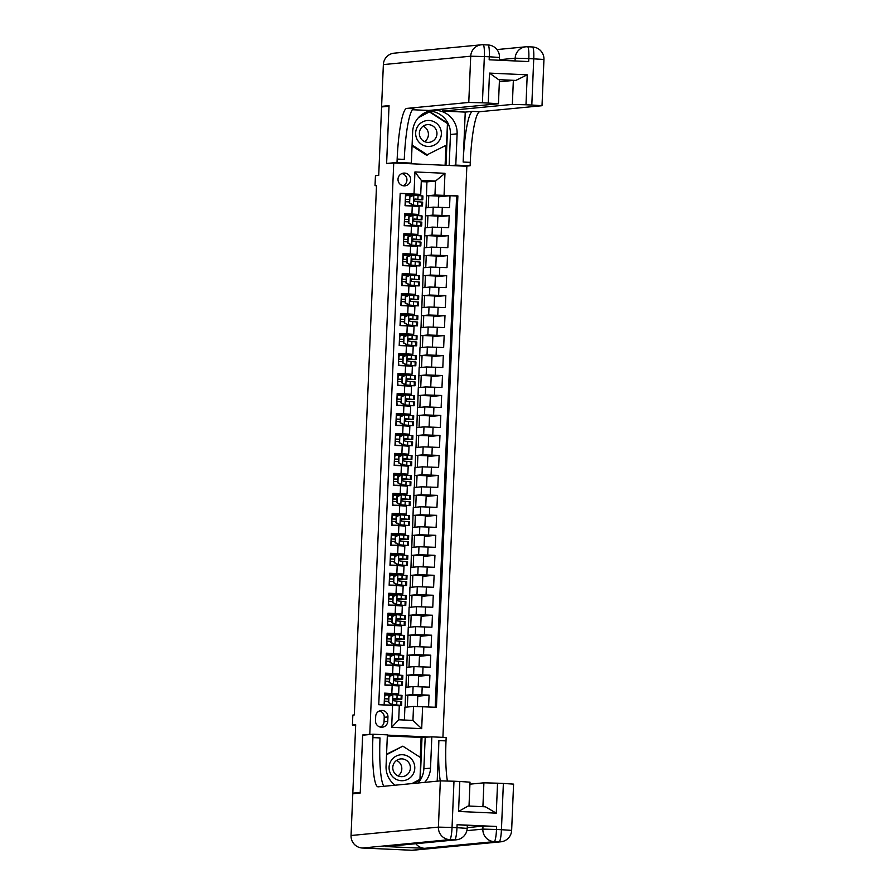 <?xml version="1.0" encoding="UTF-8"?>
<svg xmlns="http://www.w3.org/2000/svg" width="895" height="895" viewBox="0 0 895 895"><rect width="100%" height="100%" fill="white"/><g stroke="black" fill="none" stroke-linecap="round" stroke-linejoin="round"><path stroke-width="1.34" d="M398.006 179.19A6.399 6.332 84.5 0 0 404.943 185.847A6.399 6.332 84.5 0 0 410.648 179.761A6.399 6.332 84.5 0 0 403.712 173.104A6.399 6.332 84.5 0 0 398.006 179.19M403.052 185.735A6.399 6.332 84.5 0 0 401.889 173.563M442.913 737.357L466.843 166.269L393.733 162.98L369.792 734.325L371.201 734.381M393.733 162.98L386.606 163.673L389.012 106.236L381.583 106.952L378.719 175.364L375.441 175.688L375.027 185.668L376.504 185.735M357.049 793.35L352.82 793.16L355.695 724.737L352.417 725.051L355.673 725.196M364.064 735.075L362.654 735.008L360.249 792.444L352.82 793.16M400.177 193.465L405.558 193.712L405.055 205.705L412.271 206.029L411.935 214.017L418.737 214.464L413.311 215.001M411.935 214.017L404.719 213.692L404.216 225.674L411.431 225.999L411.096 233.987L417.898 234.445L412.472 234.971M411.096 233.987L403.88 233.662L403.376 245.655L410.592 245.98L410.257 253.967L417.059 254.415L411.633 254.952M410.257 253.967L403.041 253.643L402.537 265.625L409.753 265.949L409.418 273.948L416.22 274.396L410.794 274.933M409.418 273.948L402.202 273.624L401.71 285.606L408.914 285.93L408.579 293.918L415.381 294.377L401.329 294.489M408.579 293.918L401.374 293.594L400.87 305.587L408.075 305.911L407.74 313.899L414.553 314.346L400.49 314.469M407.74 313.899L400.535 313.574L400.031 325.556L407.247 325.881L406.912 333.88L413.714 334.327L399.662 334.439M406.912 333.88L399.696 333.555L399.192 345.537L406.408 345.862L406.073 353.849L412.875 354.297L398.823 354.42M406.073 353.849L398.857 353.525L398.353 365.518L405.569 365.842L405.234 373.83L412.036 374.278L406.61 374.815M405.234 373.83L398.018 373.506L397.514 385.488L404.73 385.812L404.395 393.811L411.197 394.259L405.771 394.784M404.395 393.811L397.179 393.487L396.675 405.469L403.891 405.793L403.555 413.781L410.357 414.228L404.932 414.765M403.555 413.781L396.351 413.456L395.847 425.449L403.052 425.774L402.716 433.762L409.53 434.209L404.092 434.746M402.716 433.762L395.512 433.437L395.008 445.419L402.213 445.744L401.889 453.743L408.691 454.19L394.639 454.302M401.889 453.743L394.673 453.418L394.169 465.4L401.385 465.724L401.049 473.712L407.851 474.16L393.8 474.283M401.049 473.712L393.834 473.388L393.33 485.381L400.546 485.705L400.21 493.693L407.012 494.141L392.961 494.264M400.21 493.693L392.994 493.369L392.491 505.351L399.707 505.675L399.371 513.663L406.173 514.122L392.122 514.233M399.371 513.663L392.155 513.338L391.652 525.331L398.868 525.656L398.532 533.644L405.334 534.091L399.908 534.628M398.532 533.644L391.328 533.319L390.824 545.312L398.029 545.637L397.693 553.625L404.506 554.072L399.069 554.609M397.693 553.625L390.488 553.3L389.985 565.282L397.19 565.606L396.854 573.594L403.667 574.053L398.241 574.579M396.854 573.594L389.649 573.27L389.146 585.263L396.362 585.587L396.026 593.575L402.828 594.023L397.402 594.56M396.026 593.575L388.81 593.251L388.307 605.233L395.523 605.557L395.187 613.556L401.989 614.004L387.938 614.115M395.187 613.556L387.971 613.232L387.468 625.213L394.684 625.538L394.348 633.526L401.15 633.984L387.099 634.096M394.348 633.526L387.132 633.201L386.629 645.194L393.845 645.519L393.509 653.507L400.311 653.954L386.26 654.077M393.509 653.507L386.293 653.182L385.801 665.164L393.006 665.488L392.67 673.487L399.472 673.935L394.046 674.472M392.67 673.487L385.465 673.163L384.962 685.145L398.98 685.917L398.644 693.905L393.207 694.442M428.582 706.949L429.085 695.135L417.786 696.221M405.111 707.251L405.748 687.293L413.11 686.577L429.421 687.147L429.924 675.166L418.625 676.251M405.938 687.27L406.576 667.312L413.949 666.607L430.249 667.167L430.752 655.185L419.464 656.27M406.777 667.29L407.415 647.331L414.788 646.626L431.088 647.197L431.591 635.204L420.292 636.289M407.617 647.32L408.254 627.361L415.627 626.645L431.927 627.216L432.43 615.234L421.131 616.319M408.456 627.339L409.093 607.381L416.466 606.676L432.766 607.235L433.269 595.253L421.97 596.338M409.295 607.358L409.932 587.4L417.294 586.695L433.605 587.265L434.109 575.272L422.809 576.358M410.134 587.388L410.771 567.43L418.133 566.714L434.444 567.285L434.948 555.303L423.648 556.388M410.962 567.408L411.611 547.449L418.972 546.744L435.283 547.304L435.775 535.322L424.487 536.407M411.801 547.427L412.438 527.468L419.811 526.763L436.111 527.334L436.615 515.341L425.315 516.426M412.64 527.457L413.277 507.499L420.65 506.783L436.95 507.353L437.454 495.371L426.154 496.456M413.479 507.476L414.116 487.518L421.489 486.813L437.789 487.372L438.293 475.39L426.993 476.476M414.318 487.495L414.956 467.537L422.328 466.832L438.628 467.403L439.132 455.41L427.832 456.495M415.157 467.526L415.795 447.567L423.156 446.862L439.467 447.422L439.971 435.44L428.671 436.525M415.985 447.545L416.634 427.586L423.995 426.881L440.306 427.452L440.799 415.459L429.51 416.544M416.824 427.564L417.462 407.617L424.834 406.901L441.134 407.471L441.638 395.478L430.338 396.575M417.663 407.594L418.301 387.636L425.673 386.931L441.973 387.49L442.477 375.508L431.177 376.594M418.502 387.613L419.14 367.655L426.512 366.95L442.812 367.521L443.316 355.528L432.017 356.613M419.341 367.644L419.979 347.685L427.351 346.969L443.651 347.54L444.155 335.558L432.856 336.643M420.18 347.663L420.818 327.704L428.179 326.999L444.491 327.559L444.994 315.577L433.695 316.662M421.019 327.682L421.657 307.723L429.018 307.019L445.33 307.589L445.822 295.596L434.534 296.681M421.847 307.712L422.485 287.754L429.857 287.038L446.157 287.608L446.661 275.626L435.362 276.712M422.686 287.731L423.324 267.773L430.696 267.068L446.997 267.627L447.5 255.646L436.201 256.731M423.525 267.75L424.163 247.792L431.535 247.087L447.836 247.658L448.339 235.665L437.04 236.75M424.364 247.781L425.002 227.822L432.375 227.106L448.675 227.677L449.178 215.695L437.879 216.78M352.417 725.051L352.843 715.06L354.331 714.915L376.515 185.533L375.027 185.668M387.759 721.325L387.938 716.929A6.198 6.131 84.5 0 0 381.225 710.485A6.198 6.131 84.5 0 0 375.687 716.38L375.508 720.766A6.198 6.131 84.5 0 0 382.221 727.221A6.198 6.131 84.5 0 0 387.759 721.325L384.044 721.683L384.223 717.287A6.198 6.131 84.5 0 0 379.39 710.954M429.98 737.032L387.367 735.119M420.728 194.383L400.188 193.298L378.753 704.701L399.293 705.797L398.711 719.781L412.942 720.419L413.524 706.435L436.447 707.296L457.882 195.893L434.959 195.032L435.541 181.047L421.321 180.398L420.728 194.383L405.513 194.607M414.016 193.913L414.933 171.941L444.972 173.294L444.054 195.267M422.619 706.681L421.69 728.653L391.663 727.299L392.581 705.327M425.203 227.8L425.505 215.829L432.878 215.124L449.178 215.695M425.505 215.829L425.841 207.841L433.202 207.137L432.878 215.124M424.666 235.81L432.039 235.105L448.339 235.665M423.827 255.791L431.2 255.075L447.5 255.646M422.988 275.761L430.361 275.056L446.661 275.626M422.149 295.742L429.522 295.037L445.822 295.596M421.321 315.722L428.683 315.006L444.994 315.577M420.482 335.692L427.844 334.987L444.155 335.558M419.643 355.673L427.016 354.968L443.316 355.528M418.804 375.654L426.177 374.938L442.477 375.508M417.965 395.624L425.338 394.919L441.638 395.478M417.126 415.604L424.498 414.9L440.799 415.459M416.298 435.574L423.659 434.869L439.971 435.44M415.459 455.555L422.82 454.85L439.132 455.41M414.62 475.536L421.992 474.82L438.293 475.39M413.781 495.506L421.153 494.801L437.454 495.371M412.942 515.486L420.314 514.782L436.615 515.341M412.103 535.467L419.475 534.751L435.775 535.322M411.275 555.437L418.636 554.732L434.948 555.303M410.436 575.418L417.797 574.713L434.109 575.272M409.597 595.399L416.969 594.683L433.269 595.253M408.758 615.368L416.13 614.664L432.43 615.234M407.919 635.349L415.291 634.644L431.591 635.204M407.08 655.33L414.452 654.614L430.752 655.185M406.252 675.3L413.613 674.595L429.924 675.166M405.413 695.281L412.774 694.576L429.085 695.135M435.205 707.24L456.629 196.016L450.017 195.714L438.718 196.799M433.202 207.137L449.514 207.696L450.017 195.714M388.945 696.422L392.983 694.598L388.945 696.422L388.687 702.407L392.178 704.622L398.98 705.282L384.134 704.924L384.626 693.133L398.644 693.905M404.372 720.039L404.909 707.263L413.524 706.435M362.654 735.008L369.792 734.325M426.042 207.819L426.926 181.875L435.541 181.047L444.972 173.294M426.926 181.875L421.265 181.618M426.344 195.86L434.959 195.032M393.207 694.609L384.581 694.028M417.35 706.535L417.808 695.527L405.603 695.292M407.337 707.028L407.84 695.079M394.046 674.629L385.421 674.047M418.189 686.666L418.647 675.546L406.442 675.311M408.176 687.058L408.668 675.099M409.004 667.077L409.507 655.118L407.281 655.33M419.017 666.685L419.486 655.565L409.507 655.118M399.472 673.935L399.808 665.947L393.006 665.488M409.843 647.096L410.346 635.148L408.12 635.36M419.856 646.705L420.326 635.595L410.346 635.148M400.311 653.954L400.647 645.966L393.845 645.519M410.682 627.126L411.185 615.167L408.959 615.38M420.695 626.735L421.165 615.615L411.185 615.167M401.15 633.984L401.486 625.985L394.684 625.538M411.521 607.146L412.024 595.186L409.798 595.399M421.534 606.754L422.004 595.634L412.024 595.186M401.989 614.004L402.325 606.016L395.523 605.557M397.391 594.727L388.777 594.146M412.36 587.176L412.863 575.216L410.626 575.429M422.373 586.773L422.832 575.664L412.863 575.216M402.828 594.023L403.164 586.035L396.362 585.587M398.23 574.747L389.605 574.165M413.199 567.195L413.691 555.236L411.465 555.448M423.212 566.803L423.671 555.683L413.691 555.236M403.667 574.053L404.003 566.054L397.19 565.606M399.069 554.766L390.444 554.184M414.027 547.214L414.53 535.255L412.304 535.467M424.051 546.823L424.51 535.702L414.53 535.255M404.506 554.072L404.831 546.084L398.029 545.637M399.908 534.796L391.283 534.214M414.866 527.244L415.369 515.285L413.143 515.498M424.879 526.842L425.349 515.733L415.369 515.285M405.334 534.091L405.67 526.103L398.868 525.656M415.705 507.264L416.209 495.304L413.982 495.517M425.718 506.872L426.188 495.752L416.209 495.304M406.173 514.122L406.509 506.122L399.707 505.675M416.544 487.283L417.048 475.323L414.821 475.547M426.557 486.891L427.027 475.782L417.048 475.323M407.012 494.141L407.348 486.153L400.546 485.705M417.383 467.313L417.887 455.354L415.649 455.566M427.396 466.921L427.866 455.801L417.887 455.354M407.851 474.16L408.187 466.172L401.385 465.724M418.222 447.332L418.715 435.373L416.488 435.585M428.235 446.941L428.694 435.82L418.715 435.373M408.691 454.19L409.026 446.191L402.213 445.744M404.092 434.903L395.467 434.332M419.061 427.351L419.554 415.392L417.327 415.616M429.074 426.96L429.533 415.851L419.554 415.392M409.53 434.209L409.854 426.221L403.052 425.774M404.932 414.933L396.306 414.351M419.889 407.382L420.393 395.422L418.166 395.635M429.902 406.99L430.372 395.87L420.393 395.422M410.357 414.228L410.693 406.24L403.891 405.793M405.759 394.952L397.145 394.371M420.728 387.401L421.232 375.441L419.005 375.654M430.741 387.009L431.211 375.889L421.232 375.441M411.197 394.259L411.532 386.271L404.73 385.812M406.598 374.971L397.984 374.401M421.567 367.42L422.071 355.472L419.844 355.684M431.58 367.028L432.05 355.919L422.071 355.472M412.036 374.278L412.371 366.29L405.569 365.842M422.406 347.45L422.91 335.491L420.672 335.703M432.419 347.059L432.889 335.938L422.91 335.491M412.875 354.297L413.21 346.309L406.408 345.862M423.245 327.469L423.749 315.51L421.511 315.722M433.258 327.078L433.717 315.957L423.749 315.51M413.714 334.327L414.049 326.339L407.247 325.881M424.085 307.488L424.577 295.54L422.35 295.753M434.097 307.097L434.556 295.988L424.577 295.54M414.553 314.346L414.888 306.358L408.075 305.911M424.912 287.519L425.416 275.559L423.19 275.772M434.925 287.127L435.395 276.007L425.416 275.559M415.381 294.377L415.716 286.378L408.914 285.93M410.794 275.089L402.168 274.508M425.751 267.538L426.255 255.578L424.029 255.791M435.764 267.146L436.234 256.026L426.255 255.578M416.22 274.396L416.555 266.408L409.753 265.949M411.622 255.12L403.007 254.538M426.591 247.568L427.094 235.609L424.868 235.821M436.603 247.165L437.073 236.056L427.094 235.609M417.059 254.415L417.394 246.427L410.592 245.98M412.461 235.139L403.846 234.557M427.43 227.587L427.933 215.628L425.707 215.84M437.442 227.196L437.912 216.075L427.933 215.628M417.898 234.445L418.233 226.446L411.431 225.999M413.3 215.158L404.685 214.576M428.269 207.606L428.772 195.647L426.535 195.86M438.281 207.215L438.74 196.094L428.772 195.647M456.629 196.016L457.882 195.893M418.737 214.464L419.073 206.476L412.271 206.029M398.711 719.781L391.663 727.299M412.942 720.419L421.69 728.653M414.933 171.941L421.321 180.398M380.341 727.098A6.198 6.131 84.5 0 0 384.044 721.683M392.558 704.589L401.575 705.394L390.891 705.249M392.983 694.598L401.989 695.404L401.833 699.208L394.27 698.458L393.062 699.733L394.013 700.841L401.732 701.602L401.575 705.394M391.328 695.202L384.548 694.934M388.553 696.455L388.687 702.407M392.178 704.622L388.307 702.452M388.452 698.961L384.391 698.782M384.604 704.947L384.291 701.132M384.391 698.738L385.018 694.956M393.185 699.129L401.833 699.208M384.76 701.154L388.352 701.3M393.901 698.503L399.237 699.096L393.218 699.062M388.452 698.905L384.861 698.749M391.081 760.739A13 12.854 84.5 0 0 395.042 778.684A13 12.854 84.5 0 0 412.785 774.723A13 12.854 84.5 0 0 408.825 756.767A13 12.854 84.5 0 0 391.081 760.739M394.158 762.976A8.894 8.805 84.5 0 0 402.437 776.625A8.894 8.805 84.5 0 0 409.082 763.122A8.894 8.805 84.5 0 0 394.158 762.976M396.563 760.448A8.894 8.805 -95.5 0 1 398.04 775.898M386.562 754.205L402.839 746.161L420.863 757.774L419.956 779.344L411.857 783.606M386.539 754.731L402.839 746.161M417.663 126.463A13 12.854 84.5 0 0 421.623 144.419A13 12.854 84.5 0 0 439.367 140.459A13 12.854 84.5 0 0 435.406 122.503A13 12.854 84.5 0 0 417.663 126.463M420.739 128.712A8.894 8.805 84.5 0 0 429.018 142.35A8.894 8.805 84.5 0 0 435.664 128.858A8.894 8.805 84.5 0 0 420.739 128.712M423.145 126.173A8.894 8.805 -95.5 0 1 424.633 141.634M418.412 117.681L429.421 111.897L447.444 123.51L446.538 145.079L426.423 155.148L412.058 145.885M419.408 116.652L429.421 111.897M427.609 155.025L412.092 145.024M467.212 827.629L482.987 826.119L496.624 826.477L457.099 824.698L467.313 825.38L467.179 828.367L456.976 827.696L457.099 824.698M360.226 793.037L362.654 735.209L373.047 734.213L372.902 737.603A49.997 7.395 -87.4 0 0 378.082 786.839A49.997 7.395 -87.4 0 0 378.238 786.828L440.34 780.865L453.978 781.223L452.042 827.472L456.976 827.696A12.004 1.779 -87.4 0 1 454.694 839.857L449.749 839.633L362.397 848.024A12.004 11.87 -95.5 0 1 351.053 835.505L352.798 793.753L360.226 793.037M373.047 734.213L387.378 734.851L386.058 766.12A22.498 22.252 84.5 0 0 395.109 785.217M424.678 782.375A22.498 22.252 84.5 0 0 430.517 768.123L431.826 736.853L446.157 737.502L446.012 740.892A49.997 7.395 -87.4 0 0 447.377 780.966M437.196 781.167L438.897 740.579A49.997 7.395 -87.4 0 0 440.295 780.865M458.553 811.452L468.174 806.015L485.381 806.787L496.289 813.152L458.553 811.452L459.806 781.492L453.978 781.223M459.806 781.492L470.009 782.163L469.014 806.048M411.801 850.25L499.153 841.859A12.004 11.87 84.5 0 0 500.797 841.815L413.445 850.205A12.004 11.87 -95.5 0 1 411.801 850.25L362.397 848.024M385.163 846.536L454.694 839.857A12.004 11.87 84.5 0 0 456.338 839.812L386.819 846.491A12.004 11.87 -95.5 0 1 385.163 846.536L424.689 848.315A12.004 11.87 -95.5 0 1 415.839 843.705M420.281 757.405L421.12 737.435L387.334 735.914M421.12 737.435L431.826 736.853M469.931 784.165L483.904 782.823L497.542 783.192L496.289 813.152M496.624 826.477L496.501 829.475L501.435 829.699L503.37 783.449L497.542 783.192M503.37 783.449L513.585 784.121L511.638 830.37L501.435 829.699A12.004 1.779 -87.4 0 1 499.153 841.859L494.208 841.636L424.689 848.315M372.902 737.603L380.017 737.928A49.997 7.395 -87.4 0 0 383.91 786.291M485.381 806.787L468.174 806.015M425.181 737.491L423.861 768.76A22.498 22.252 -95.5 0 1 418.021 783.013M413.132 783.483L420.236 779.746L422.015 737.357M412.248 783.561L419.352 779.657M419.341 779.836L420.236 779.746M499.376 60.245L499.499 57.459L489.285 56.788A12.004 1.779 -87.4 0 0 488.043 44.974A12.004 1.779 -87.4 0 0 488.01 44.974L483.143 44.75A12.004 12.004 0 0 0 481.42 44.795A12.004 11.87 84.5 0 1 483.065 44.75A12.004 1.779 92.6 0 1 483.11 44.75A12.004 1.779 92.6 0 1 484.352 56.564L482.416 102.813L468.767 102.455L470.714 56.206L484.352 56.564L489.285 56.788L489.162 59.786L528.676 61.565L528.811 58.567L543.947 59.462L542.012 105.711L531.809 105.039L533.744 58.79A12.004 1.779 -87.4 0 0 532.503 46.976A12.004 1.779 -87.4 0 0 532.469 46.976L527.602 46.753M383.362 64.597A12.004 11.87 -95.5 0 1 394.068 53.185L481.42 44.795A12.004 11.87 84.5 0 0 470.714 56.206L383.362 64.597L381.606 106.348L389.034 105.632L386.606 163.472L388.027 163.528M451.102 165.564L455.79 165.116L457.11 133.847A22.498 22.252 84.5 0 0 432.721 110.454A22.498 22.252 84.5 0 0 412.651 131.845L411.342 163.114L397.011 162.465L397.156 159.075A49.997 7.395 92.6 0 1 406.677 108.418L468.767 102.455M455.79 165.116L470.121 165.765L470.267 162.364A49.997 7.395 92.6 0 1 479.787 111.707L542.012 105.711M465.243 112.099L463.151 162.04A49.997 7.395 92.6 0 1 472.672 111.383L465.243 112.099L442.812 111.092L442.902 109.1M412.382 109.727L428.783 110.465L498.448 103.753L488.245 103.07L489.498 73.11L527.233 74.811L515.822 80.427L498.616 79.655L499.455 79.778L498.448 103.753M527.233 74.811L525.98 104.771L531.809 105.039M525.98 104.771L512.343 104.413L513.35 80.438L515.822 80.427M442.812 111.092L512.343 104.413M381.606 106.348L385.834 106.539M406.654 163.561L411.342 163.114M386.606 163.472L397.011 162.465M465.434 166.213L470.121 165.765M482.416 102.813L488.245 103.07M499.365 81.781L513.35 80.438M397.156 159.075L404.272 159.388A49.997 7.395 92.6 0 1 413.792 108.742L406.677 108.418M498.616 79.655L489.498 73.11M429.421 111.025A22.498 22.252 -95.5 0 1 450.453 134.496L449.156 165.474M445.99 165.34L447.757 123.219L429.152 111.226L420.124 115.981M429.197 111.92L428.593 111.528M447.097 123.286L447.757 123.219M445.106 165.295L445.934 145.393M389.784 676.441L393.811 674.617L389.784 676.441L389.526 682.438L393.397 684.608L402.414 685.425L384.962 684.999M393.397 684.608L399.819 685.313L384.962 684.943M393.811 674.617L402.828 675.434L402.672 679.227L394.941 678.488L393.901 679.752L394.84 680.86L402.571 681.621L402.414 685.425M392.155 675.233L385.387 674.964M389.392 676.475L389.526 682.438M393.006 684.641L389.146 682.471M389.291 678.981L385.219 678.813M385.432 684.966L385.13 681.151M385.23 678.757L385.857 674.975M394.024 679.148L402.672 679.227M385.6 681.173L389.191 681.319M394.729 678.533L400.076 679.115L394.046 679.092M389.291 678.925L385.7 678.779M390.623 656.46L394.65 654.648L390.623 656.46L390.365 662.457L394.236 664.627L403.253 665.444L385.801 665.03M394.236 664.627L400.647 665.332L385.801 664.974M394.65 654.648L403.667 655.453L403.511 659.246L395.78 658.507L394.74 659.772L395.679 660.89L403.41 661.651L403.253 665.444M392.994 655.252L386.226 654.983M390.231 656.505L390.365 662.457M393.845 664.672L389.985 662.49M390.13 659L386.058 658.832M386.271 664.996L385.969 661.181M386.069 658.776L386.696 655.006M394.852 659.168L403.511 659.246M386.439 661.192L390.03 661.349M395.568 658.552L400.915 659.145L394.885 659.112M390.13 658.944L386.539 658.798M391.451 636.49L395.489 634.667L391.451 636.49L391.204 642.476L395.075 644.657L404.081 645.463L386.64 645.049M395.075 644.657L401.486 645.362L386.64 644.993M395.489 634.667L404.506 635.472L404.35 639.276L396.776 638.527L395.579 639.802L396.519 640.909L404.249 641.67L404.081 645.463M393.834 635.271L387.065 635.002M391.07 636.524L391.204 642.476M394.684 644.691L390.813 642.52M390.958 639.03L386.897 638.851M387.11 645.015L386.797 641.2M386.897 638.806L387.535 635.025M395.691 639.198L404.35 639.276M387.267 641.223L390.869 641.368M396.407 638.571L401.743 639.164L395.724 639.131M390.97 638.974L387.367 638.817M392.29 616.51L396.328 614.686L392.29 616.51L392.044 622.506L395.903 624.676L404.92 625.493L387.479 625.068M395.903 624.676L402.325 625.381L387.479 625.012M396.328 614.686L405.345 615.503L405.178 619.295L397.458 618.557L396.418 619.821L397.358 620.929L405.077 621.689L404.92 625.493M394.673 615.301L387.893 615.033M391.909 616.543L392.044 622.506M395.523 624.71L391.652 622.54M391.797 619.049L387.736 618.881M387.949 625.034L387.636 621.219M387.736 618.825L388.363 615.055M396.53 619.217L405.178 619.295M388.106 621.242L391.708 621.387M397.246 618.602L402.582 619.183L396.563 619.161M391.797 618.993L388.206 618.848M393.129 596.529L397.167 594.716L393.129 596.529L392.883 602.525L396.742 604.696L405.759 605.512L388.318 605.098M396.742 604.696L403.164 605.4L388.318 605.042M397.167 594.716L406.185 595.522L406.017 599.314L398.454 598.576L397.246 599.851L398.197 600.959L405.916 601.72L405.759 605.512M395.512 595.32L388.732 595.052M392.748 596.573L392.883 602.525M396.362 604.74L392.491 602.559M392.636 599.068L388.575 598.9M388.788 605.065L388.475 601.25M388.575 598.844L389.202 595.074M397.369 599.247L406.017 599.314M388.945 601.261L392.536 601.418M398.085 598.621L403.421 599.214L397.402 599.18M392.636 599.024L389.045 598.867M393.968 576.559L398.006 574.735L393.968 576.559L393.71 582.544L397.581 584.726L406.598 585.531L389.146 585.117M397.581 584.726L404.003 585.431L389.157 585.062M398.006 574.735L407.012 575.541L406.856 579.345L399.125 578.606L398.085 579.87L399.036 580.978L406.755 581.739L406.598 585.531M396.351 575.34L389.571 575.071M393.576 576.593L393.71 582.544M397.201 584.759L393.33 582.589M393.476 579.099L389.414 578.92L390.041 575.093M389.627 585.084L389.314 581.269M398.208 579.266L406.856 579.345M389.784 581.291L393.375 581.437M398.924 578.651L404.26 579.233L398.241 579.199M393.476 579.043L389.884 578.886M394.807 556.578L398.834 554.755L394.807 556.578L394.55 562.575L398.42 564.745L407.438 565.562L389.985 565.137M398.42 564.745L404.842 565.45L389.996 565.092M398.834 554.755L407.851 555.571L407.695 559.364L399.964 558.625L398.924 559.89L399.875 560.997L407.594 561.758L407.438 565.562M397.19 555.37L390.41 555.101M394.415 556.612L394.55 562.575M398.029 564.779L394.169 562.608M394.315 559.118L390.254 558.95M390.466 565.103L390.153 561.288M390.254 558.894L390.88 555.124M399.047 559.285L407.695 559.364M390.623 561.31L394.214 561.467M400.121 558.625L405.099 559.252L399.069 559.23M394.315 559.062L390.723 558.916M395.646 536.597L399.673 534.785L395.646 536.597L395.389 542.594L399.259 544.775L408.277 545.581L390.824 545.167M399.259 544.775L405.67 545.469L390.824 545.111M399.673 534.785L408.691 535.59L408.534 539.383L400.96 538.645L399.763 539.92L400.703 541.028L408.433 541.788L408.277 545.581M398.018 535.389L391.249 535.12M395.254 536.642L395.389 542.594M398.868 544.809L395.008 542.627M395.154 539.137L391.081 538.969M391.294 545.133L390.992 541.318M391.093 538.913L391.719 535.143M399.886 539.316L408.534 539.383M391.462 541.33L395.053 541.486M400.591 538.689L405.938 539.282L399.908 539.249M395.154 539.092L391.562 538.935M396.474 516.628L400.512 514.804L396.474 516.628L396.228 522.613L400.099 524.794L409.104 525.6L391.663 525.186M400.099 524.794L406.509 525.499L391.663 525.13M400.512 514.804L409.53 515.621L409.373 519.413L401.642 518.675L400.602 519.939L401.542 521.047L409.272 521.807L409.104 525.6M398.857 515.408L392.088 515.14M396.093 516.661L396.228 522.613M399.707 524.828L395.836 522.658M395.982 519.167L391.92 518.999M392.133 525.152L391.82 521.337M391.92 518.943L392.558 515.162M400.714 519.335L409.373 519.413M392.29 521.36L395.892 521.505M401.43 518.72L406.766 519.301L400.747 519.279M395.993 519.111L392.39 518.966M397.313 496.647L401.352 494.823L397.313 496.647L397.067 502.643L400.938 504.814L409.944 505.63L392.502 505.205M400.938 504.814L407.348 505.518L392.502 505.16M401.352 494.823L410.369 495.64L410.201 499.432L402.481 498.694L401.441 499.958L402.381 501.066L410.111 501.826L409.944 505.63M399.696 495.438L392.916 495.17M396.933 496.68L397.067 502.643M400.546 504.858L396.675 502.677M396.821 499.186L392.76 499.018M392.972 505.172L392.659 501.357M392.76 498.962L393.386 495.192M401.553 499.354L410.201 499.432M393.129 501.379L396.731 501.536M402.269 498.739L407.605 499.32L401.586 499.298M396.832 499.13L393.229 498.985M398.152 476.666L402.191 474.853L398.152 476.666L397.906 482.662L401.765 484.844L410.783 485.649L393.341 485.235M401.765 484.844L408.187 485.537L393.341 485.179M402.191 474.853L411.208 475.659L411.04 479.463L403.477 478.713L402.269 479.988L403.22 481.096L410.939 481.857L410.783 485.649M400.535 475.458L393.755 475.189M397.772 476.711L397.906 482.662M401.385 484.877L397.514 482.696M397.66 479.217L393.599 479.038M393.811 485.202L393.498 481.387M393.599 478.982L394.225 475.211M402.392 479.384L411.04 479.463M393.968 481.409L397.559 481.555M403.108 478.758L408.444 479.351L402.426 479.317M397.66 479.161L394.068 479.004M398.991 456.696L403.03 454.873L398.991 456.696L398.734 462.681L402.605 464.863L411.622 465.668L394.18 465.255M402.605 464.863L409.026 465.568L394.18 465.199M403.03 454.873L412.036 455.689L411.879 459.482L404.16 458.743L403.108 460.008L404.059 461.115L411.778 461.876L411.622 465.668M401.374 455.488L394.594 455.208M398.599 456.73L398.734 462.681M402.224 464.897L398.353 462.726M398.499 459.236L394.438 459.068M394.65 465.221L394.337 461.406M394.438 459.012L395.064 455.231M403.231 459.403L411.879 459.482M394.807 461.428L398.398 461.574M403.947 458.788L409.283 459.37L403.265 459.348M398.499 459.18L394.908 459.034M399.83 436.715L403.858 434.892L399.83 436.715L399.573 442.712L403.444 444.882L412.461 445.699L395.008 445.274M403.444 444.882L409.865 445.587L395.019 445.229M403.858 434.892L412.875 435.708L412.718 439.501L404.987 438.763L403.947 440.027L404.898 441.145L412.617 441.906L412.461 445.699M402.213 435.507L395.433 435.238M399.438 436.749L399.573 442.712M403.063 444.927L399.192 442.745M399.338 439.255L395.277 439.087M395.489 445.251L395.176 441.425M395.277 439.031L395.903 435.261M404.07 439.423L412.718 439.501M395.646 441.448L399.237 441.604M404.786 438.807L410.123 439.389L404.104 439.367M399.338 439.199L395.747 439.053M400.669 416.734L404.697 414.922L400.669 416.734L400.412 422.731L404.283 424.912L413.3 425.718L395.847 425.304M404.283 424.912L410.693 425.606L395.847 425.248M404.697 414.922L413.714 415.728L413.557 419.531L405.983 418.782L404.786 420.057L405.726 421.165L413.456 421.925L413.3 425.718M403.041 415.526L396.272 415.258M400.278 416.779L400.412 422.731M403.891 424.946L400.031 422.764M400.177 419.285L396.105 419.106M396.317 425.27L396.015 421.455M396.116 419.05L396.742 415.28M404.909 419.453L413.557 419.531M396.485 421.478L400.076 421.623M405.614 418.826L410.962 419.419L404.932 419.386M400.177 419.229L396.586 419.073M401.497 396.765L405.536 394.941L401.497 396.765L401.251 402.761L405.122 404.932L414.128 405.737L396.686 405.323M405.122 404.932L411.532 405.636L396.686 405.267M405.536 394.941L414.553 395.758L414.396 399.55L406.666 398.812L405.625 400.076L406.565 401.184L414.295 401.944L414.128 405.737M403.88 395.556L397.111 395.288M401.117 396.798L401.251 402.761M404.73 404.965L400.859 402.795M401.016 399.304L396.944 399.136M397.156 405.29L396.843 401.475M396.944 399.08L397.581 395.299M405.737 399.472L414.396 399.55M397.313 401.497L400.915 401.642M406.453 398.857L411.801 399.438L405.771 399.416M401.016 399.248L397.414 399.103M402.336 376.784L406.375 374.971L402.336 376.784L402.09 382.78L405.961 384.951L414.967 385.767L397.525 385.353M405.961 384.951L412.371 385.656L397.525 385.297M406.375 374.971L415.392 375.777L415.235 379.569L407.505 378.831L406.464 380.095L407.404 381.214L415.135 381.975L414.967 385.767M404.719 375.576L397.939 375.307M401.956 376.817L402.09 382.78M405.569 384.995L401.698 382.814M401.844 379.323L397.783 379.156M397.995 385.32L397.682 381.494M397.783 379.1L398.42 375.329M406.576 379.491L415.235 379.569M398.152 381.516L401.754 381.673M407.292 378.876L412.629 379.469L406.61 379.435M401.855 379.267L398.253 379.122M403.175 356.814L407.214 354.991L403.175 356.814L402.929 362.799L406.789 364.981L415.806 365.786L398.364 365.373M406.789 364.981L413.21 365.675L398.364 365.317M407.214 354.991L416.231 355.796L416.063 359.6L408.5 358.85L407.303 360.126L408.243 361.233L415.962 361.994L415.806 365.786M405.558 355.595L398.778 355.326M402.795 356.848L402.929 362.799M406.408 365.015L402.537 362.844M402.683 359.354L398.622 359.175M398.834 365.339L398.521 361.524M398.622 359.13L399.248 355.349M407.415 359.522L416.063 359.6M398.991 361.546L402.582 361.692M408.131 358.895L413.468 359.488L407.449 359.454M402.683 359.298L399.092 359.141M404.014 336.833L408.053 335.01L404.014 336.833L403.768 342.83L407.628 345L416.645 345.817L399.204 345.392M407.628 345L414.049 345.705L399.204 345.336M408.053 335.01L417.059 335.826L416.902 339.619L409.183 338.881L408.131 340.145L409.082 341.252L416.801 342.013L416.645 345.817M406.397 335.625L399.617 335.356M403.623 336.867L403.768 342.83M407.247 345.034L403.376 342.863M403.522 339.373L399.461 339.205M399.673 345.358L399.36 341.543M399.461 339.149L400.087 335.368M408.254 339.541L416.902 339.619M399.83 341.566L403.421 341.711M408.97 338.925L414.307 339.507L408.288 339.485M403.522 339.317L399.931 339.171M404.853 316.852L408.892 315.04L404.853 316.852L404.596 322.849L408.467 325.019L417.484 325.836L400.031 325.422M408.467 325.019L414.888 325.724L400.043 325.366M408.892 315.04L417.898 315.845L417.741 319.638L410.011 318.9L408.97 320.175L409.921 321.283L417.641 322.043L417.484 325.836M407.236 315.644L400.457 315.376M404.462 316.897L404.596 322.849M408.086 325.064L404.216 322.882M404.361 319.392L400.3 319.224M400.512 325.388L400.199 321.573M400.3 319.168L400.926 315.398M409.093 319.56L417.741 319.638M400.669 321.585L404.26 321.741M409.809 318.944L415.146 319.537L409.127 319.504M404.361 319.336L400.77 319.191M405.692 296.883L409.72 295.059L405.692 296.883L405.435 302.868L409.306 305.05L418.323 305.855L400.87 305.441M409.306 305.05L415.728 305.754L400.87 305.385M409.72 295.059L418.737 295.865L418.58 299.668L411.006 298.919L409.809 300.194L410.749 301.302L418.48 302.062L418.323 305.855M408.064 295.663L401.296 295.395M405.301 296.916L405.435 302.868M408.914 305.083L405.055 302.913M405.2 299.422L401.128 299.243M401.34 305.408L401.038 301.593M401.139 299.198L401.765 295.417M409.932 299.59L418.58 299.668M401.508 301.615L405.099 301.76M410.637 298.964L415.985 299.556L409.955 299.523M405.2 299.366L401.609 299.21M406.52 276.902L410.559 275.078L406.52 276.902L406.274 282.898L410.145 285.069L419.162 285.885L401.71 285.46M410.145 285.069L416.555 285.773L401.71 285.404M410.559 275.078L419.576 275.895L419.419 279.688L411.689 278.949L410.648 280.213L411.588 281.321L419.319 282.082L419.162 285.885M408.903 275.694L402.135 275.425M406.14 276.935L406.274 282.898M409.753 285.102L405.894 282.932M406.039 279.441L401.967 279.274M402.179 285.427L401.877 281.612M401.967 279.218L402.605 275.447M410.76 279.609L419.419 279.688M402.347 281.634L405.938 281.78M411.476 278.994L416.824 279.576L410.794 279.553M406.039 279.385L402.448 279.24M407.359 256.921L411.398 255.109L407.359 256.921L407.113 262.917L410.984 265.088L419.99 265.904L402.549 265.491M410.984 265.088L417.394 265.793L402.549 265.435M411.398 255.109L420.415 255.914L420.258 259.707L412.684 258.968L411.487 260.244L412.427 261.351L420.158 262.112L419.99 265.904M409.742 255.713L402.974 255.444M406.979 256.966L407.113 262.917M410.592 265.133L406.722 262.951M402.806 259.237L406.878 259.416L402.806 259.293M403.018 265.457L402.705 261.642M411.599 259.639L420.258 259.707M403.175 261.653L406.777 261.81M412.315 259.013L417.652 259.606L411.633 259.572M408.198 236.951L412.237 235.128L408.198 236.951L407.952 242.937L411.812 245.118L420.829 245.924L403.388 245.51M411.812 245.118L418.233 245.823L403.388 245.454M412.237 235.128L421.254 235.933L421.086 239.737L413.367 238.999L412.326 240.263L413.266 241.37L420.986 242.131L420.829 245.924M410.581 235.732L403.802 235.463M407.818 236.985L407.952 242.937M411.431 245.152L407.561 242.981M407.706 239.491L403.645 239.312M403.858 245.476L403.544 241.661M403.645 239.267L404.272 235.486M412.438 239.659L421.086 239.737M404.014 241.684L407.605 241.829M413.154 239.043L418.491 239.625L412.472 239.591M407.706 239.435L404.115 239.278M409.037 216.97L413.076 215.147L409.037 216.97L408.791 222.967L412.651 225.137L421.668 225.954L404.227 225.529M412.651 225.137L419.073 225.842L404.227 225.484M413.076 215.147L422.082 215.963L421.925 219.756L414.206 219.018L413.154 220.282L414.105 221.389L421.825 222.15L421.668 225.954M411.42 215.762L404.641 215.494M408.646 217.004L408.791 222.967M412.271 225.171L408.4 223M408.545 219.51L404.484 219.342M404.697 225.495L404.383 221.68M404.484 219.286L405.111 215.516M413.277 219.678L421.925 219.756M404.853 221.703L408.444 221.859M413.993 219.062L419.33 219.644L413.311 219.622M408.545 219.454L404.954 219.309M409.876 196.989L413.915 195.177L409.876 196.989L409.619 202.986L413.49 205.168L422.507 205.973L405.055 205.559M413.49 205.168L419.912 205.861L405.066 205.503M413.915 195.177L422.921 195.983L422.764 199.775L415.202 199.037L413.993 200.312L414.944 201.42L422.664 202.18L422.507 205.973M412.259 195.781L405.48 195.513M409.485 197.034L409.619 202.986M413.11 205.201L409.239 203.02M409.384 199.529L405.323 199.361M405.536 205.526L405.222 201.711M405.323 199.305L405.95 195.535M414.116 199.708L422.764 199.775M405.692 201.722L409.283 201.878M414.832 199.082L420.169 199.674L414.15 199.641M409.384 199.484L405.793 199.328M432.375 227.106L432.039 235.105M431.535 247.087L431.2 255.075M430.696 267.068L430.361 275.056M429.857 287.038L429.522 295.037M429.018 307.019L428.683 315.006M428.179 326.999L427.844 334.987M427.351 346.969L427.016 354.968M426.512 366.95L426.177 374.938M425.673 386.931L425.338 394.919M424.834 406.901L424.498 414.9M423.995 426.881L423.659 434.869M423.156 446.862L422.82 454.85M422.328 466.832L421.992 474.82M421.489 486.813L421.153 494.801M420.65 506.783L420.314 514.782M419.811 526.763L419.475 534.751M418.972 546.744L418.636 554.732M418.133 566.714L417.797 574.713M417.294 586.695L416.969 594.683M416.466 606.676L416.13 614.664M415.627 626.645L415.291 634.644M414.788 646.626L414.452 654.614M413.949 666.607L413.613 674.595M413.11 686.577L412.774 694.576M422.205 686.823L421.869 694.811M442.298 207.371L441.962 215.371M441.459 227.352L441.123 235.34M440.62 247.333L440.295 255.321M439.792 267.303L439.456 275.302M438.953 287.284L438.617 295.272M438.114 307.265L437.778 315.253M437.275 327.234L436.939 335.233M436.436 347.215L436.1 355.203M435.596 367.196L435.261 375.184M434.769 387.166L434.433 395.154M433.93 407.147L433.594 415.135M433.09 427.116L432.755 435.115M432.251 447.097L431.916 455.085M431.412 467.078L431.077 475.066M430.573 487.048L430.238 495.047M429.745 507.029L429.41 515.017M428.906 527.01L428.571 534.997M428.067 546.979L427.732 554.978M427.228 566.96L426.893 574.948M426.389 586.941L426.054 594.929M425.55 606.911L425.214 614.91M424.711 626.892L424.387 634.879M423.883 646.872L423.548 654.86M423.044 666.842L422.708 674.841M392.167 685.469L391.831 693.457M384.223 717.287L387.938 716.929M392.883 694.643L392.457 704.533M400.971 701.467L400.815 705.26M401.228 695.281L401.072 699.073M396.865 701.042L396.709 704.835M397.123 694.844L396.966 698.637M438.897 740.579L446.012 740.892M351.053 835.505L438.405 827.114L440.34 780.865M466.866 830.649L482.864 829.117L482.987 826.119M482.908 806.675L483.904 782.823M438.405 827.114A12.004 11.87 84.5 0 0 449.749 839.633A12.004 1.779 92.6 0 0 452.042 827.472L438.405 827.114M482.864 829.117A12.004 11.87 84.5 0 0 494.208 841.636A12.004 1.779 92.6 0 0 496.501 829.475L482.864 829.117M423.861 768.76L430.517 768.123M463.151 162.04L470.267 162.364M472.672 111.383L479.787 111.707M515.05 60.949L515.173 58.209L499.399 59.719M515.173 58.209L528.811 58.567A12.004 1.779 92.6 0 0 527.569 46.753A12.004 11.87 84.5 0 0 515.173 58.209M543.947 59.462A12.004 12.004 0 0 0 532.503 46.976L527.569 46.753A12.004 1.779 92.6 0 1 527.569 46.753A12.004 12.004 0 0 0 525.88 46.797L496.96 49.572M450.453 134.496L457.11 133.847M393.71 674.662L393.297 684.552M401.81 681.498L401.654 685.29M402.068 675.3L401.911 679.092M397.704 681.061L397.548 684.854M397.962 674.864L397.805 678.667M394.55 654.692L394.136 664.582M402.649 661.517L402.493 665.309M402.907 655.319L402.75 659.123M398.543 661.081L398.376 664.884M398.801 654.894L398.644 658.686M395.389 634.712L394.975 644.601M403.488 641.536L403.332 645.34M403.746 635.349L403.589 639.142M399.371 641.111L399.215 644.903M399.64 634.913L399.472 638.706M396.228 614.731L395.814 624.62M404.327 621.566L404.16 625.359M404.585 615.368L404.428 619.161M400.21 621.13L400.054 624.923M400.468 614.932L400.311 618.736M397.067 594.761L396.653 604.651M405.155 601.585L404.999 605.378M405.424 595.388L405.256 599.191M401.049 601.149L400.893 604.953M401.307 594.962L401.15 598.755M397.906 574.78L397.492 584.67M405.994 581.605L405.838 585.408M406.252 575.418L406.095 579.21M401.889 581.179L401.732 584.972M402.146 574.982L401.989 578.774M398.734 554.799L398.32 564.689M406.833 561.635L406.677 565.427M407.091 555.437L406.934 559.23M402.728 561.199L402.571 564.991M402.985 555.001L402.828 558.804M399.573 534.83L399.159 544.719M407.672 541.654L407.516 545.447M407.93 535.456L407.773 539.26M403.567 541.218L403.399 545.021M403.824 535.031L403.667 538.824M400.412 514.849L399.998 524.738M408.512 521.673L408.355 525.477M408.769 515.486L408.612 519.279M404.395 521.248L404.238 525.041M404.663 515.05L404.495 518.843M401.251 494.868L400.837 504.758M409.351 501.703L409.183 505.496M409.608 495.506L409.451 499.298M405.234 501.267L405.077 505.06M405.502 495.08L405.334 498.873M402.09 474.898L401.676 484.788M410.178 481.723L410.022 485.515M410.447 475.536L410.279 479.328M406.073 481.286L405.916 485.09M406.33 475.1L406.173 478.892M402.929 454.917L402.515 464.807M411.018 461.742L410.861 465.545M411.286 455.555L411.118 459.348M406.912 461.317L406.755 465.109M407.169 455.119L407.012 458.922M403.757 434.948L403.343 444.826M411.857 441.772L411.7 445.565M412.114 435.574L411.957 439.378M407.751 441.336L407.594 445.128M408.008 435.149L407.851 438.942M404.596 414.967L404.182 424.856M412.696 421.791L412.539 425.584M412.953 415.604L412.796 419.397M408.59 421.366L408.422 425.159M408.847 415.168L408.691 418.961M405.435 394.986L405.021 404.876M413.535 401.821L413.378 405.614M413.792 395.624L413.635 399.416M409.429 401.385L409.261 405.178M409.686 395.187L409.53 398.991M406.274 375.016L405.86 384.895M414.374 381.841L414.206 385.633M414.631 375.643L414.474 379.446M410.257 381.404L410.1 385.197M410.525 375.218L410.357 379.01M407.113 355.035L406.699 364.925M415.213 361.86L415.045 365.652M415.47 355.673L415.302 359.466M411.096 361.435L410.939 365.227M411.353 355.237L411.197 359.029M407.952 335.054L407.538 344.944M416.041 341.89L415.884 345.683M416.309 335.692L416.141 339.485M411.935 341.454L411.778 345.246M412.192 335.256L412.036 339.06M408.78 315.085L408.366 324.974M416.88 321.909L416.723 325.702M417.137 315.711L416.981 319.515M412.774 321.473L412.617 325.277M413.031 315.286L412.875 319.079M409.619 295.104L409.205 304.994M417.719 301.928L417.562 305.732M417.976 295.742L417.82 299.534M413.613 301.503L413.456 305.296M413.87 295.305L413.714 299.098M410.458 275.123L410.044 285.013M418.558 281.959L418.401 285.751M418.815 275.761L418.659 279.553M414.452 281.522L414.284 285.315M414.709 275.324L414.553 279.128M411.297 255.153L410.883 265.043M403.276 259.259L403.444 255.467M419.397 261.978L419.24 265.77M419.654 255.78L419.498 259.584M415.28 261.541L415.123 265.345M415.548 255.355L415.381 259.147M412.136 235.172L411.722 245.062M420.236 241.997L420.068 245.801M420.493 235.81L420.337 239.603M416.119 241.572L415.962 245.364M416.376 235.374L416.22 239.166M412.975 215.192L412.561 225.081M421.064 222.027L420.907 225.82M421.332 215.829L421.165 219.622M416.958 221.591L416.801 225.383M417.215 215.393L417.059 219.197M413.814 195.222L413.389 205.112M421.903 202.046L421.746 205.839M422.16 195.86L422.004 199.652M417.797 201.61L417.641 205.414M418.054 195.423L417.898 199.216M456.338 839.812A12.004 12.004 0 0 0 467.179 828.367M500.797 841.815A12.004 12.004 0 0 0 511.638 830.37M499.499 57.459A12.004 12.004 0 0 0 488.043 44.974L483.11 44.75"/></g></svg>
